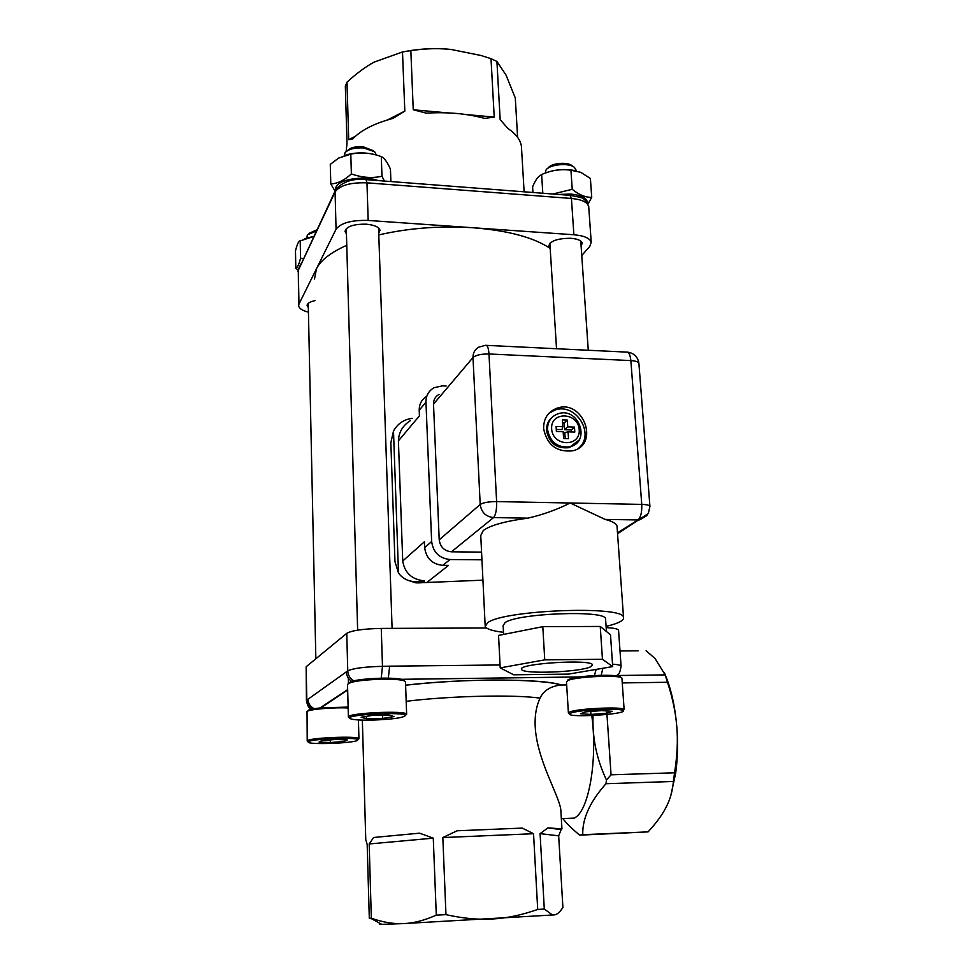 <?xml version="1.0" encoding="UTF-8"?>
<svg xmlns="http://www.w3.org/2000/svg" width="973" height="973" viewBox="0 0 973 973"><rect width="100%" height="100%" fill="white"/><g stroke="black" fill="none" stroke-linecap="round" stroke-linejoin="round"><path stroke-width="1.46" d="M412.272 418.39L411.494 418.475C403.527 419.655 397.531 423.851 393.493 431.051L390.854 442.776L394.965 561.64L398.492 572.988C402.056 577.974 406.994 580.82 413.306 581.526L417.733 581.526L419.898 582.876L422.391 582.645L424.569 580.905C411.956 579.604 404.671 572.963 402.725 560.995L398.407 440.878C398.784 432.182 402.786 425.42 410.411 420.616M402.725 560.995L424.423 541.754L424.654 547.604L431.647 541.499C433.167 552.348 439.297 558.356 450.037 559.536L481.939 559.803M446.133 385.989L442.447 385.843L434.043 387.716C428.631 390.866 425.931 395.67 425.955 402.129L431.647 541.499M425.955 402.129L419.217 410.241L419.436 415.836L398.407 440.878M581.757 255.51L589.808 246.376L591.219 242.277C589.954 238.203 584.165 235.697 573.888 234.761L571.431 198.456L366.967 182.839L368.171 220.445C351.557 219.995 340.854 222.914 336.062 229.214L335.077 191.936L298.297 270.312L298.966 304.05L316.468 268.755L314.498 279.02M298.966 304.05L298.626 305.802C299.112 308.477 302.384 310.594 308.429 312.138M314.984 300.633C309.706 301.837 307.079 303.515 307.091 305.668L308.332 307.59M378.728 233.252L379.981 230.309C379.02 227.013 374.423 224.97 366.176 224.179C353.284 224.045 346.23 226.502 345.026 231.525L346.449 233.897M368.171 220.445L472.975 227.743C440.112 225.663 408.721 228.059 378.789 234.919M346.765 245.293C330.844 252.408 320.737 260.229 316.468 268.755L336.062 229.214M550.183 248.395C533.739 237.412 508.003 230.528 472.975 227.743L573.888 234.761M581.112 246.023L582.207 243.177C581.38 240.513 577.609 238.884 570.908 238.288C557.493 238.312 550.098 240.927 548.748 246.133L550.171 248.224M387.449 119.947L404.817 111.104L402.494 51.97L410.837 50.584L413.245 109.779L426.283 113.148C447.665 111.859 467.101 113.598 484.566 118.39L494.223 117.088L491.012 58.684L496.923 61.469L500.171 119.679L508.003 128.533C515.909 133.873 520.373 139.723 521.406 146.096L521.589 149.319M404.817 111.104L393.092 118.365C374.374 123.376 360.934 130.212 352.798 138.859L348.687 139.686L355.449 136.244M346.145 151.569L346.996 143.396L345.342 86.086L347.008 82.146L348.687 139.686M517.612 137.351L515.301 98.005L506.033 75.079L496.923 61.469M491.012 58.684L481.051 55.497L450.973 49.441C435.843 47.957 420.859 48.589 406.021 51.338M402.494 51.97L374.131 62.114C365.702 66.663 356.665 73.34 347.008 82.146M413.245 109.779L447.398 112.856M466.116 114.546L494.223 117.088M450.973 49.441C438.835 48.127 425.456 48.504 410.837 50.584M335.576 189.771L336.001 187.071C338.823 179.263 364.279 175.286 378.071 180.564M558.441 194.454L570.774 194.065C581.562 195.208 587.108 198.103 587.4 202.761M298.906 268.098L301.046 263.695M348.65 683.228C350.852 680.504 362.163 678.813 382.584 678.145C391.28 678.059 397.629 678.461 401.618 679.324L404.683 681.003M308.04 710.399C309.596 709.451 313.829 708.612 320.749 707.882L348.127 707.091M405.607 685.187C463.245 678.327 543.737 678.509 561.445 685.016L566.675 684.943M567.514 680.674C567.381 679.422 571.528 678.169 579.969 676.953C596.279 674.593 620.81 674.8 620.762 677.257L621.261 677.695M606.179 627.634C613.695 627.986 617.819 628.838 618.548 630.188L618.573 630.577M307.942 699.283L347.75 670.859L346.765 633.326L306.154 666.76L306.811 700.171L307.942 699.283C308.246 703.71 310.375 706.848 314.364 708.709M346.765 633.326C351.995 630.431 363.488 628.789 381.258 628.412L382.474 666.335L389.626 666.177L388.324 678.157M486.549 627.986L381.258 628.412M306.422 700.645L306.154 666.76M638.142 650.803L620.008 650.961M580.48 835.126L648.079 831.879C656.41 822.878 662.467 814.547 666.274 806.897C670.227 799.271 672.598 790.794 673.389 781.465L605.984 783.715C590.027 801.63 582.28 818.621 582.754 834.688L579.738 835.15C572.282 829.093 566.651 823.572 562.856 818.573M381.051 923.973C378.473 924.253 378.704 924.374 381.744 924.35L403.442 923.596C393.554 924.095 382.863 922.295 371.333 918.208L369.302 918.257L367.174 844.406L365.739 839.529M591.791 715.556C597.872 760.509 588.543 812.394 574.058 818.135L566.529 818.427M561.445 685.016L560.618 685.041C550.511 686.245 543.639 690.599 540.027 698.128C522.209 737.352 558.125 790.234 560.789 809.487L561.007 813.233M369.181 843.968L373.632 837.485L419.57 833.168L433.277 838.154L369.181 843.968L371.333 918.208M419.57 833.168L373.632 837.485M442.837 837.558L457.079 830.784L522.294 828.096L533.545 833.715L442.837 837.558L445.962 914.644L436.293 915.155L433.277 838.154M522.294 828.096L457.079 830.784M540.088 833.63L547.994 827.853L561.141 829.653L558.672 835.831L540.088 833.63L544.296 909.05L537.704 909.463L533.545 833.715M561.141 829.653L561.944 828.923L547.994 827.853M436.293 915.155C424.252 920.47 413.306 923.292 403.442 923.596L554.221 914.9C557.055 914.669 559.937 912.163 562.893 907.42L558.672 835.831M648.079 831.879L582.754 834.688M593.044 715.508C592.216 737.923 596.704 759.427 606.471 780.018L605.984 783.715M673.389 781.465L674.544 772.793C677.232 756.009 677.986 740.769 676.819 727.062C675.821 713.343 672.72 698.407 667.502 682.268L622.258 682.924M667.502 682.268L665.143 674.885L616.918 675.517M674.544 772.793L611.056 774.812L606.97 714.486M606.471 780.018L611.056 774.812M537.704 909.463C521.564 915.094 506.519 918.269 492.557 918.986C478.631 919.899 463.099 918.451 445.962 914.644M554.221 914.9L552.226 914.79L544.296 909.05M665.143 674.885L654.999 658.441L646.096 650.742M665.909 676.527L666.7 678.522C671.881 692.071 675.25 708.247 676.819 727.062C678.047 743.104 677.67 758.429 675.7 773.061L673.875 778.108M670.835 795.464L675.7 773.061M346.315 671.796C346.534 675.858 348.31 679.045 351.63 681.355M596.133 669.412L594.418 675.59M575.907 170.239L574.557 167.538C569.521 162.442 549.003 164.352 545.926 170.178L545.415 173.024M621.954 678.57L621.929 678.254C621.905 674.581 575.931 676.478 567.928 680.492L566.481 681.878L568.39 712.868M571.005 713.039L569.558 714.097C569.059 717.904 627.196 714.218 623.024 710.679C622.051 707.797 578.619 709.755 571.005 713.039M568.974 713.562L568.378 713.039L569.874 711.932C577.792 708.49 623.061 706.459 624.07 709.487L623.073 710.631M548.115 168.098L548.225 167.988C550.815 163.123 567.867 161.542 572.063 165.787L573.34 166.687M601.825 710.594L585.855 711.835L580.504 713.756L590.927 714.45L606.666 713.233L612.212 711.312L601.825 710.594M606.507 710.91L606.666 713.233M590.733 711.458L590.927 714.45M588.033 203.953L591.73 197.3C585.515 197.531 579.008 194.868 572.233 189.297L552.81 194.016M544.831 173.267C554.951 169.351 565.374 168.536 576.101 170.834M532.936 192.484L532.596 186.877C534.773 181.683 536.877 178.205 538.908 176.417L541.633 174.544C551.18 170.263 560.947 168.828 570.944 170.239L580.759 172.33L590.392 178.473L591.73 197.3M570.944 170.239L572.233 189.297M541.633 174.544L542.8 193.25M304.513 238.701L313.878 236.317M303.467 258.538L300.548 258.198C299.003 264.328 297.422 267.721 295.816 268.402L298.212 269.886M295.816 268.402L295.476 250.839C296.777 245.658 298.054 242.435 299.295 241.17L313.817 236.451M300.195 240.392L300.548 258.198M316.334 231.075L307.359 234.821L306.848 237.85M348.152 707.979C333.873 707.189 309.523 709.268 307.03 711.458L307.225 740.964M357.432 740.417L357.894 739.748C357.237 736.792 306.896 739.115 308.271 742.034C307.176 744.88 352.785 743.36 357.432 740.417M307.699 741.499L307.213 741.037C305.753 737.972 358.246 735.564 358.891 738.653L358.137 739.48M309.025 233.374L316.955 229.762M330.334 742.533L344.357 741.462L347.3 739.918L336.013 739.444L321.795 740.538L319.059 742.071L330.334 742.533L330.273 739.894M344.32 739.796L344.357 741.462M376.077 154.756L374.69 151.764L363.464 147.92C354.61 147.531 348.456 149.137 345.001 152.737L344.235 155.51M405.486 681.988L405.486 681.696C404.05 679.945 396.522 679.105 382.876 679.154C361.457 679.872 349.672 681.635 347.531 684.469L348.383 716.87M371.674 720.129C392.618 719.351 403.88 717.77 405.461 715.386C404.306 711.652 347.896 714.389 349.575 718.11C350.657 719.631 358.015 720.312 371.674 720.129M349.088 717.648L348.37 716.992C346.595 713.087 405.413 710.229 406.58 714.146L405.473 715.374M347.397 150.706L347.47 150.657C350.353 147.641 355.473 146.315 362.832 146.643L373.267 150.681M361.117 717.247L366.322 718.767L382.632 718.439L393.992 716.59L389.03 715.033L372.477 715.362L361.117 717.247M382.523 715.167L382.632 718.439M366.249 716.396L366.322 718.767M384.408 181.051L381.975 176.247C371.929 178.436 361.725 177.645 351.375 173.875C344.503 180.236 337.643 183.581 330.784 183.921L335.065 191.109M345.245 155.194C355.194 152.287 365.179 152.141 375.225 154.768M330.784 183.921L330.285 164.388L338.531 158.125L350.791 154.135C360.922 152.007 371.09 152.834 381.294 156.617L382.401 157.273C384.919 158.854 387.607 162.807 390.453 169.156L390.891 181.562M350.791 154.135L351.375 173.875M381.294 156.617L381.975 176.247M422.002 582.681L482.936 580.163M450.037 559.536L442.764 565.349L448.541 565.386L426.624 582.669M419.217 410.241C419.181 404.075 421.71 399.416 426.794 396.254M551.971 417.466C548.14 420.786 546.327 425.14 546.534 430.516C549.173 443.226 556.69 448.942 569.047 447.665L575.578 443.992M578.911 447.957C595.622 433.739 575.298 402.08 554.732 410.156L548.906 413.306M543.603 428.558C546.996 444.941 556.665 452.372 572.623 450.827C600.317 444.649 582.912 398.444 556.763 408.295C547.921 411.81 543.542 418.56 543.603 428.558M590.526 666.846L592.508 664.839C591.645 658.782 516.87 663.61 521.589 669.388C522.246 674.386 579.567 672.246 590.526 666.846M605.62 619.582L605.559 618.694C605.242 609.937 518.11 613.185 505.218 622.501L503.138 625.469L503.6 634.42M524.739 630.236L498.553 635.418L500.207 667.879L513.695 674.812L568.524 674.107L612.686 666.59L610.497 634.81L600.244 626.442L542.812 626.661L516.128 631.939M606.094 626.405C618.585 623.401 624.398 620.36 623.511 617.271C623.267 605.413 504.367 609.925 487.814 622.562L485.199 626.417C486.403 629.032 492.496 630.99 503.491 632.316M486.524 345.366L626.369 352.092C628.728 351.703 630.224 354.525 630.857 360.582L488.981 353.99L496.619 501.582C496.789 509.633 495.768 514.96 493.554 517.587C485.807 516.675 481.355 512.309 480.2 504.476L473 357.529C475.858 355.072 481.185 353.892 488.981 353.99C488.507 347.775 487.339 344.892 485.466 345.318L478.898 347.118C474.909 349.331 472.939 352.81 473 357.529L433.508 404.099L439.212 539.808L480.2 504.476C483.18 502.591 488.653 501.63 496.619 501.582L570.166 503.005C556.811 509.73 542.703 514.778 527.828 518.147C505.157 521.187 490.295 525.311 483.265 530.528L480.759 535.551L485.138 625.347M617.113 527.609L617.004 525.992C616.091 523.425 612.139 521.236 605.133 519.412L570.166 503.005L641.754 504.391C642.034 512.224 640.793 517.405 638.02 519.947L639.711 519.85L646.948 515.52M577.269 626.527L566.091 626.576M606.447 631.513L604.452 629.884M527.828 518.147L493.554 517.587L451.448 551.813L481.562 552.117M433.508 404.099C433.484 399.733 435.332 396.498 439.042 394.406M451.448 551.813C444.308 551.022 440.234 547.021 439.212 539.808M442.764 565.349C432.17 564.194 426.138 558.283 424.654 547.604M638.933 363.756L638.896 363.318C638.276 361.786 635.588 360.886 630.857 360.582L641.754 504.391C646.583 504.537 649.307 505.182 649.915 506.313L649.94 506.653M612.686 666.59L602.457 659.28L600.244 626.442M602.457 659.28L544.746 659.864L542.812 626.661M544.746 659.864L500.207 667.879M574.471 427.098L567.745 426.879L567.308 420.044L562.418 419.874L562.844 426.709L556.094 426.478L556.398 431.477L563.16 431.696L563.598 438.555L568.512 438.714L568.074 431.854L574.8 432.073L574.471 427.098L571.37 429.957L564.668 429.725L567.745 426.879M571.504 431.963L571.37 429.957M565.228 438.604L564.839 432.511L568.074 431.854M562.844 426.709L561.932 429.64L556.276 429.458M564.668 429.725L564.231 422.914L562.601 422.866M564.231 422.914L567.308 420.044M419.898 582.876L415.909 582.863L408.101 580.37M417.733 581.526L424.569 580.905M335.174 190.878L298.297 270.312L298.626 305.291M366.967 182.839C350.462 182.316 339.832 185.344 335.077 191.936L336.001 189.127C343.396 181.379 353.418 178.217 366.055 179.64L366.967 182.839M588.762 207.334L588.701 206.385C587.412 202.104 581.659 199.465 571.431 198.456L569.996 195.342L366.286 179.664M347.677 690.039L320.749 707.882M579.969 676.953L401.618 679.324M540.027 698.128C514.352 694.418 449.404 695.877 406.179 701.326M389.626 666.177L500.061 664.973M311.36 709.281C310.63 708.162 308.502 709.645 306.422 700.84L306.811 700.171C307.03 704.124 308.83 707.103 312.211 709.098M612.528 664.17C617.721 664.535 620.579 665.191 621.078 666.116L621.09 666.469M353.698 680.82C350 678.534 348.018 675.213 347.75 670.859C353.029 668.305 364.607 666.797 382.474 666.335L381.246 678.169M602.871 668.269L601.192 675.311M547.531 429.628C547.483 421.832 550.913 416.59 557.833 413.89C578.242 406.118 591.535 441.499 570.093 446.802C557.711 448.079 550.195 442.35 547.531 429.628M579.02 440.112L569.047 447.665M551.63 428.825C552.615 446.692 580.589 447.495 579.215 429.738C578.217 412.053 550.438 411.02 551.63 428.825M617.49 532.839L638.02 519.947L605.133 519.412M398.492 572.988L393.493 431.051M521.406 146.096L524.119 191.803M570.348 195.366C583.654 198.249 583.545 196.412 588.701 206.385L591.219 242.277M298.431 269.217L297.969 271.528M381.744 924.35L370.579 918.232M574.058 818.135L561.324 818.634M348.298 678.035L348.431 683.338M561.944 828.923L560.789 809.487M365.751 839.334L362.345 720.117M616.505 675.821C617.308 674.386 619.606 676.04 621.078 666.116L618.548 630.188M666.7 678.522L664.413 672.781M405.607 685.223C429.507 682.547 454.719 680.881 481.246 680.236C506.763 679.409 551.606 680.991 560.618 685.041M319.995 707.967L347.665 689.589M401.508 679.3L580.163 676.928M575.943 170.786L575.87 169.643M607.31 627.682L607.201 626.138M588.264 350.268L580.772 241.097M556.532 348.735L549.854 243.299M623.024 710.679L624.07 709.487M569.558 714.097L568.378 713.039M624.131 709.585L621.929 678.254M357.894 739.748L358.891 738.653M308.271 742.034L307.225 741.11M358.94 738.726L358.417 719.947M315.848 658.77L308.246 303.381M376.089 154.987L376.065 154.221M392.095 628.376L378.558 227.962M357.638 630.151L346.291 228.594M405.461 715.386L406.58 714.146M349.575 718.11L348.395 717.101M406.641 714.267L405.486 681.696M554.732 410.156L556.763 408.295M606.434 631.477L605.559 618.694M623.511 617.271L617.004 525.992M627.658 352.141C634.116 353.175 637.862 356.909 638.896 363.318L649.915 506.313L648.359 513.476L617.551 533.739M415.909 582.863L413.294 581.526"/></g></svg>
